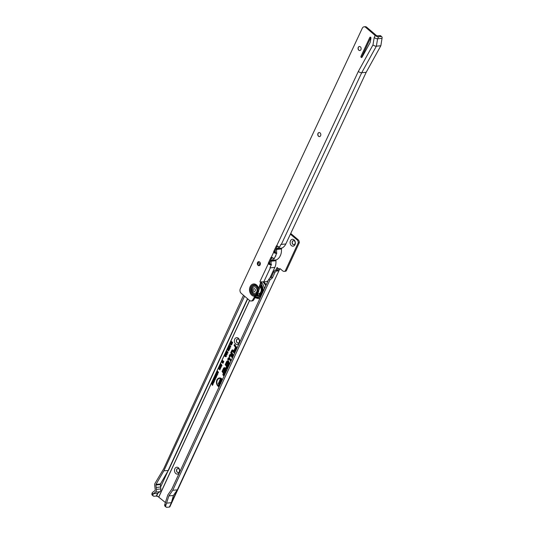 <?xml version="1.0" encoding="UTF-8"?>
<svg xmlns="http://www.w3.org/2000/svg" width="534" height="534" viewBox="0 0 534 534"><rect width="100%" height="100%" fill="white"/><g stroke="black" fill="none" stroke-linecap="round" stroke-linejoin="round"><path stroke-width="0.8" d="M222.237 380.014A4.052 3.057 -95.5 0 0 221.477 379.127A4.052 3.057 -95.5 0 0 218.613 378.753A4.052 3.057 -95.5 0 0 216.857 382.09A4.052 3.057 -95.5 0 0 218.366 385.862A4.052 3.057 -95.5 0 0 219.287 386.402M222.398 379.674A4.159 3.137 -95.5 0 0 221.784 379.013A4.159 3.137 -95.5 0 0 218.84 378.626A4.159 3.137 -95.5 0 0 218.726 378.693M222.451 379.561A4.572 3.451 -95.5 0 0 221.677 378.693A4.572 3.451 -95.5 0 0 220.562 378.065A4.572 3.451 -95.5 0 0 216.677 380.662A4.572 3.451 -95.5 0 0 218.166 386.296A4.572 3.451 -95.5 0 0 219.08 386.856M220.689 378.105A4.466 3.371 -95.5 0 0 216.998 380.755A4.466 3.371 -95.5 0 0 218.473 386.182A4.466 3.371 -95.5 0 0 219.174 386.643M231.142 360.75L229.473 358.407A0.874 0.661 -95.5 0 0 228.432 358.501L228.272 359.482L228.639 358.681A0.554 0.414 84.5 0 1 229.3 358.621L231.008 361.031M231.295 360.417L229.8 358.307A0.988 0.741 -95.5 0 0 228.832 358.127M231.309 360.39L229.707 358.127A1.302 0.981 -95.5 0 0 228.151 358.267L227.691 359.262L228.338 360.17L229.073 358.895L230.842 361.391M229.313 357.773A1.188 0.901 -95.5 0 0 228.492 358.301L228.058 359.228L228.492 359.836M230.775 355.123A0.441 0.334 84.5 0 0 230.548 355.317L229.974 356.558L230.207 355.284A0.554 0.414 84.5 0 1 230.868 355.223L232.577 357.64M232.711 357.359L231.042 355.01A0.874 0.661 -95.5 0 0 230 355.103L229.693 356.405M232.864 357.019L231.369 354.916A0.988 0.741 -95.5 0 0 230.401 354.73M232.877 356.992L231.269 354.73A1.302 0.981 -95.5 0 0 229.72 354.87L229.113 356.191L229.753 357.099L230.621 355.484L232.41 358M230.875 354.382A1.188 0.901 -95.5 0 0 230.061 354.91L229.48 356.158L229.914 356.759M230.601 355.47L232.564 357.667M232.237 350.898A0.554 0.414 84.5 0 1 232.891 350.845L233.885 352.24L233.071 350.624A0.874 0.661 -95.5 0 0 232.023 350.725L231.082 352.76L232.637 354.95L231.389 352.734L232.57 350.938A0.441 0.334 84.5 0 1 232.804 350.738M233.885 352.24L234.386 351.926L233.391 350.531A0.988 0.741 -95.5 0 0 232.43 350.351M233.098 350.124A1.302 0.981 -95.5 0 0 231.749 350.491L230.681 352.794L232.697 355.644L233.164 354.636L231.789 352.694L232.557 351.085L233.952 352.934L234.413 351.926L233.298 350.351A1.302 0.981 -95.5 0 0 233.098 350.124M232.904 349.997A1.188 0.901 -95.5 0 0 232.083 350.524L231.048 352.76L232.851 355.304M232.624 351.085L234.106 352.594M175.779 473.524A3.451 2.603 84.5 0 1 174.858 468.752A3.451 2.603 84.5 0 1 178.429 467.791A3.451 2.603 84.5 0 1 179.357 472.563A3.451 2.603 84.5 0 1 175.779 473.524M178.817 468.879A2.029 1.529 -95.5 0 0 177.842 468.545A2.029 1.529 -95.5 0 0 176.527 470.054A2.029 1.529 -95.5 0 0 177.255 472.256A2.029 1.529 -95.5 0 0 178.229 472.583A2.029 1.529 -95.5 0 0 179.544 471.081A2.029 1.529 -95.5 0 0 178.817 468.879M235.654 343.943A3.451 2.603 84.5 0 1 234.733 339.17A3.451 2.603 84.5 0 1 238.304 338.209A3.451 2.603 84.5 0 1 239.232 342.982A3.451 2.603 84.5 0 1 235.654 343.943M238.691 339.297A2.029 1.529 -95.5 0 0 237.717 338.963A2.029 1.529 -95.5 0 0 236.402 340.472A2.029 1.529 -95.5 0 0 237.129 342.674A2.029 1.529 -95.5 0 0 238.104 343.008A2.029 1.529 -95.5 0 0 239.419 341.5A2.029 1.529 -95.5 0 0 238.691 339.297M269.67 263.869A3.451 2.603 84.5 0 1 269.837 263.229M274.89 252.348A3.451 2.603 84.5 0 1 275.317 251.834M291.41 245.613A3.451 2.603 84.5 0 1 290.483 240.841A3.451 2.603 84.5 0 1 294.06 239.873A3.451 2.603 84.5 0 1 294.988 244.652A3.451 2.603 84.5 0 1 291.41 245.613M294.448 240.968A2.029 1.529 -95.5 0 0 293.473 240.634A2.029 1.529 -95.5 0 0 292.158 242.142A2.029 1.529 -95.5 0 0 292.886 244.338A2.029 1.529 -95.5 0 0 293.86 244.672A2.029 1.529 -95.5 0 0 295.168 243.17A2.029 1.529 -95.5 0 0 294.448 240.968M178.296 472.577A2.029 1.529 84.5 0 1 177.388 472.243A2.029 1.529 84.5 0 1 176.654 470.08A2.029 1.529 84.5 0 1 177.909 468.538M238.171 342.995A2.029 1.529 84.5 0 1 237.263 342.661A2.029 1.529 84.5 0 1 236.529 340.498A2.029 1.529 84.5 0 1 237.784 338.963M293.927 244.665A2.029 1.529 84.5 0 1 293.019 244.332A2.029 1.529 84.5 0 1 292.285 242.169A2.029 1.529 84.5 0 1 293.533 240.627M217.612 374.354L216.49 374.474L216.177 372.899L217.184 372.926L217.612 374.354L217.271 374.701M217.832 374.294L216.784 374.387L216.363 373.78L216.584 372.692L217.184 372.926M215.449 379.033L214.334 379.147L214.021 377.578L215.022 377.605L215.449 379.033L215.109 379.374M215.669 378.966L214.621 379.06L214.207 378.459L214.428 377.364L215.022 377.605M156.342 496.033L157.59 493.336L153.278 493.75L153.031 494.437A3.251 1.682 130.2 0 0 153.305 496.019A3.251 1.682 130.2 0 0 154.152 496.24L156.342 496.033L157.19 496.446A0.407 0.36 53.7 0 1 157.69 496.306L165.567 502.668M268.836 279.169L269.897 280.063L172.756 490.292L168.857 495.912L165.8 505.498A3.251 1.682 130.2 0 0 166.074 507.08L165.013 506.185A3.251 1.682 -49.8 0 1 164.739 504.603L167.783 495.005L171.754 489.271L268.836 279.169L271.399 276.919L273.855 271.586A1.622 0.841 -49.8 0 1 275.544 270.137L277.079 269.99A1.215 0.634 130.2 0 0 277.526 269.824L277.994 268.902L277.066 267.494L279.102 269.216A1.215 0.921 84.5 0 1 280.363 268.889L282.693 270.858A3.251 2.45 -95.5 0 0 284.255 271.392A3.251 2.45 -95.5 0 0 285.196 271.038L298.252 242.776A3.251 2.45 -95.5 0 0 297.037 239.813L290.389 234.186M230.922 340.992L232.67 342.468L232.05 343.809L231.723 343.529L232.156 342.581L231.789 342.274L231.416 343.082L231.082 342.801L231.456 341.994L230.741 341.386L249.625 300.515M230.254 342.441L231.996 343.923L231.602 344.77L230.761 345.037L230.454 344.256L229.453 344.176L230.768 343.429L230.067 342.841L230.741 341.386M231.602 344.77L230.761 345.037L230.842 344.056L229.827 344.056L231.142 343.375L230.481 342.641M229.179 344.757L230.02 346.7L230.321 345.752L230.641 346.926L229.834 347.093L229.24 345.571L228.899 346.306L228.592 346.039L229.827 344.056M230.241 346.766L230.668 346.686L230.02 346.7L230.668 346.686L230.534 345.985M230.641 346.926L229.834 347.093L229.507 345.318L229.24 345.571M229.026 346.032L228.385 346.479L229.433 346.806L230.047 348.215L228.839 348.088L228.165 346.96L228.826 346.419M230.047 348.215L229.627 348.502L229.146 347.974L228.572 346.713L228.966 346.479M228.846 349.096L227.971 349.189L227.791 347.767L228.525 347.854L227.945 348.241L228.145 348.782L228.719 348.055L229.6 349.056L229.133 350.057L229.113 349.109L228.639 349.329M228.165 346.96L227.791 347.767L228.525 347.854M228.378 348.281L227.945 348.241M228.145 348.782L228.899 348.809L228.926 348.288M227.097 349.276L228.265 350.271L228.265 349.67L228.605 349.964L228.812 350.885L226.91 349.677L227.557 348.275M227.844 352.974L226.89 353.181L227.511 352.7L227.324 352.18L226.216 352.68L226.209 351.198L227.063 351.272L226.396 352.28L227.651 351.846L227.551 353.328M226.91 349.677L226.209 351.198L227.063 351.272M226.923 351.692L226.343 351.779M226.623 352.347L227.871 351.906M227.03 352.754L227.844 352.734L227.771 352.12L227.104 352.393M226.843 352.694L226.216 352.68L226.356 351.512L227.224 351.285M227.05 354.696L226.082 354.95L226.723 354.409L226.376 353.455L225.582 353.421L225.542 354.529L225.435 352.874L226.563 353.061L226.77 355.017M225.909 351.839L225.435 352.874L226.563 353.061M226.082 354.95L226.509 354.616L226.189 354.503L227.057 354.442L226.683 353.341L225.775 353.334M226.256 356.418L225.288 356.672L225.922 356.131L225.582 355.177L224.787 355.143L224.747 356.251L224.634 354.596L225.769 354.783L225.975 356.739M225.154 353.475L224.634 354.596L225.769 354.783M225.288 356.672L225.715 356.338L225.395 356.225L226.262 356.165L225.889 355.063L224.981 355.057M222.111 360.07L223.813 361.511L223.499 362.199L222.591 361.718L223.305 362.613L222.992 363.294L221.283 361.852L221.517 361.351L222.124 361.872L221.59 361.198L221.81 360.717L222.478 361.071L221.877 360.563L224.36 355.197M220.575 363.387L222.017 365.329L221.857 365.677L220.415 363.727L221.283 361.852M220.128 364.355L220.829 364.568L220.302 365.016L221.61 366.15L221.43 366.538L219.901 364.842L220.415 363.727M219.975 364.562L220.829 364.568M219.607 365.483L220.308 365.69L219.788 366.137L221.089 367.279L220.916 367.659L219.387 365.964L219.901 364.842M219.454 365.683L220.308 365.69M219.087 366.604L219.788 366.811L219.267 367.259L220.575 368.4L220.395 368.787L218.867 367.085L219.387 365.964M218.933 366.805L219.788 366.811M218.573 367.726L219.267 367.933L218.746 368.387L220.055 369.521L219.874 369.908L218.346 368.206L218.867 367.085M218.419 367.933L219.267 367.933M218.346 368.206L216.884 371.377L217.892 371.47L218.306 372.852L217.512 373.066L218.052 372.625L217.752 371.777L217.044 371.751L217.024 372.685L216.724 371.717L217.892 371.47M218.306 372.852L217.512 373.066L218.386 372.599M217.592 372.719L218.366 372.639L217.592 372.719M218.252 371.904L217.044 371.751M215.556 374.261L215.696 373.954L217.184 375.215L217.004 375.616L215.769 375.082L216.477 376.75L214.988 375.489L215.129 375.182L216.003 375.923L215.275 374.861L216.47 375.035L215.556 374.261L215.923 374.147M214.761 375.969L216.397 376.931L215.943 377.818L215.376 377.778L215.329 376.45L214.761 375.969L215.135 375.863M215.943 377.818L215.376 377.778L215.663 376.403L215.102 375.929M213.393 378.933L215.028 379.894L213.613 380.021L214.448 381.149L212.953 379.881L214.368 379.754L213.393 378.933L213.76 378.826M212.292 381.316L212.852 380.115L214.341 381.376L213.794 382.558L213.947 381.463L213.6 381.169L213.22 382.004L212.959 381.79L213.346 380.956L212.966 380.635L212.552 381.536L212.292 381.316L213.079 380.308M212.078 381.783L212.218 381.476L213.713 382.738L212.298 382.865L213.133 383.993L211.638 382.731L213.053 382.604L212.078 381.783L212.445 381.67M211.224 383.632L211.364 383.325L212.599 384.373L213.079 384.106L212.492 385.381L212.459 384.68L211.224 383.632L211.591 383.519M227.257 364.101L227.811 366.217L228.973 363.707A1.836 1.382 -95.5 0 0 228.031 360.917A1.836 1.382 -95.5 0 0 226.576 361.685L225.208 364.642L226.529 366.504L225.969 367.913L226.61 368.82L227.31 367.305A1.302 0.981 -95.5 0 0 227.164 365.73L226.316 364.542L227.337 362.332A0.667 0.501 84.5 0 1 228.205 363.067L228.011 363.487L227.844 362.833L227.257 364.101L227.624 364.141M224.106 370.916L224.667 373.032L225.822 370.523A1.836 1.382 -95.5 0 0 224.881 367.732A1.836 1.382 -95.5 0 0 223.426 368.5L222.057 371.457L223.379 373.319L222.818 374.728L223.459 375.636L224.16 374.12A1.302 0.981 -95.5 0 0 224.013 372.545L223.165 371.357L224.187 369.141A0.667 0.501 84.5 0 1 225.061 369.882L224.867 370.302L224.694 369.648L224.106 370.916L224.474 370.956M232.644 351.098L232.991 351.025M237.063 347.928L234.559 344.403L234.099 345.405L235.474 347.347L234.079 350.351L234.726 351.259L236.115 348.248L236.602 348.936M265.965 285.376A3.251 2.45 -95.5 0 0 264.777 282.92L263.716 282.025A3.251 2.45 -95.5 0 0 263.482 281.845M153.305 496.019L152.243 495.125A3.251 1.682 -49.8 0 1 151.97 493.543L152.377 492.522L154.78 490.733A1.215 0.921 -95.5 0 0 155.207 489.538L154.68 485.166A2.436 1.836 -95.5 0 1 155.014 483.377L163.711 468.779L243.511 295.282M257.675 264.63L259.037 261.68M165.887 505.164L164.826 504.263M172.756 490.292L177.315 489.852L173.41 495.472L171.387 502.681L177.315 489.852M166.828 503.121L171.387 502.681M166.074 507.08A3.251 1.682 130.2 0 0 166.928 507.3L169.378 507.06A1.869 0.748 -155.2 0 0 169.852 506.813L279.262 270.03M169.378 507.06L279.496 269.496L277.994 268.902L277.526 269.824L278.581 270.725A1.215 0.634 -49.8 0 1 278.141 270.885L276.605 271.032A1.622 0.841 130.2 0 0 274.917 272.487L272.453 277.813L269.897 280.063M161.061 482.896L160.327 484.498A0.814 0.614 84.5 0 1 160.44 483.971L168.237 470.507M168.29 470.394L160.607 487.021L160.854 488.944A2.844 2.143 84.5 0 1 159.86 491.727L157.697 493.323M160.607 487.021L156.188 487.449L160.607 487.021M153.118 494.104L152.056 493.202M159.86 491.727L155.427 492.154L153.278 493.75M155.427 492.154A2.844 2.143 -95.5 0 0 156.422 489.371L160.854 488.944M160.44 483.971L156.008 484.398A0.814 0.614 -95.5 0 0 155.895 484.999L156.422 489.371M156.008 484.398L163.885 470.801L244.565 296.183M258.69 265.625L260.098 262.574M247.716 298.88L168.437 470.454L163.885 470.801M290.73 233.471L298.099 239.713A3.251 2.45 84.5 0 1 299.314 242.676L286.251 270.932A3.251 2.45 84.5 0 1 285.316 271.292L284.255 271.392M280.33 268.862A1.215 0.921 -95.5 0 0 280.163 269.116L279.102 269.216M298.252 242.776L299.314 242.676M286.251 270.932L285.196 271.038M275.871 270.104L277.059 267.507M279.275 270.01L279.496 269.496A1.869 0.748 24.8 0 0 279.416 269.189M160.621 486.995L160.333 484.572A0.814 0.614 84.5 0 1 160.327 484.498M168.857 495.912L173.41 495.472M236.115 348.248L236.756 348.602M234.773 344.704L234.466 345.371L235.841 347.307L234.453 350.317L234.88 350.925M234.453 350.317L234.079 350.351M235.841 347.307L235.474 347.347M234.466 345.371L234.099 345.405M237.049 347.954L234.626 345.091L235.868 347.307L234.479 350.317L234.94 350.718L236.262 347.861M234.66 350.564L236.048 347.561L236.769 348.575M236.896 348.295L234.626 345.091M231.048 352.76L230.681 352.794M232.637 354.95L233.131 354.636L231.756 352.7L232.57 350.938M234.386 351.926L234.019 351.959M231.756 352.7L231.389 352.734M233.131 354.636L232.764 354.669M229.48 356.158L229.113 356.191M224.767 372.071L224.894 372.538M224.821 370.135L224.46 370.91M225.415 369.855A0.774 0.587 84.5 0 1 225.395 369.915L224.867 370.302M224.527 368.854A0.774 0.587 84.5 0 1 225.335 369.021M223.726 373.533L223.185 374.694L223.612 375.302M223.185 374.694L222.818 374.728M225.008 367.779A1.729 1.302 -95.5 0 0 223.759 368.533L222.431 371.417L223.693 373.199M225.021 370.796L224.907 370.356L224.46 370.99L224.734 372.044L225.548 370.289A1.415 1.068 -95.5 0 0 225.415 368.62A1.415 1.068 -95.5 0 0 224.167 368.206A1.415 1.068 -95.5 0 0 223.699 368.734L222.057 371.457M224.153 372.799A0.988 0.741 -95.5 0 0 224.106 372.725L223.139 371.357L224.247 368.947A0.981 0.741 84.5 0 1 224.901 368.513M222.458 371.417L223.612 373.039A0.554 0.414 84.5 0 1 223.673 373.707L223.219 374.694L223.679 375.095L224.22 373.92A0.988 0.741 -95.5 0 0 224.253 373.833M224.734 372.044L225.882 370.329A1.522 1.148 -95.5 0 0 225.949 370.155M225.802 368.627A1.522 1.148 -95.5 0 0 224.4 368.08A1.522 1.148 -95.5 0 0 224.287 368.153M223.139 371.357L222.765 371.39L223.913 368.914A1.088 0.821 84.5 0 1 225.335 370.115L224.794 371.284L224.62 370.636M223.399 374.941L223.886 373.887A0.874 0.661 -95.5 0 0 223.786 372.825L222.765 371.39M227.918 365.263L228.038 365.723M227.971 363.32L227.611 364.095M228.565 363.04A0.774 0.587 84.5 0 1 228.545 363.1L228.011 363.487M227.678 362.039A0.774 0.587 84.5 0 1 228.485 362.206M226.87 366.718L226.336 367.879L226.763 368.487M226.336 367.879L225.969 367.913M228.158 360.964A1.729 1.302 -95.5 0 0 226.91 361.718L225.575 364.602L226.843 366.384M225.575 364.602L225.208 364.642M228.172 363.981L228.051 363.541L227.604 364.175L227.884 365.229L228.692 363.48A1.415 1.068 -95.5 0 0 228.565 361.805A1.415 1.068 -95.5 0 0 227.317 361.391A1.415 1.068 -95.5 0 0 226.85 361.918L225.608 364.602L226.756 366.224A0.554 0.414 84.5 0 1 226.823 366.891L226.543 368.133L227.03 367.072A0.874 0.661 -95.5 0 0 226.937 366.01L225.915 364.575L227.063 362.099A1.088 0.821 84.5 0 1 228.485 363.3L227.938 364.468L227.771 363.821M227.304 365.984A0.988 0.741 -95.5 0 0 227.257 365.91L226.282 364.542L227.397 362.132A0.981 0.741 84.5 0 1 228.051 361.698M226.543 368.133L227.371 367.105A0.988 0.741 -95.5 0 0 227.404 367.018M227.884 365.229L229.033 363.514A1.522 1.148 -95.5 0 0 229.099 363.34M228.952 361.812A1.522 1.148 -95.5 0 0 227.544 361.264A1.522 1.148 -95.5 0 0 227.431 361.338M226.282 364.542L225.915 364.575M229.033 358.861L230.995 361.057M228.058 359.228L227.691 359.262M228.272 359.482L228.979 358.714A0.441 0.334 84.5 0 1 229.206 358.521M218.98 381.863L220.101 381.51L219.387 382.664L220.635 382.09L220.769 383.339L219.768 383.679L220.415 382.738L219.127 383.232L218.98 381.863L220.248 381.536M219.868 382.104L219.381 382.217M219.607 382.724L220.856 382.157M220.769 383.339L219.768 383.679L220.696 383.032L220.549 382.558M219.995 383.092L220.696 383.032L219.995 383.092M219.694 383.332L219.127 383.238L219.314 381.897M219.501 385.942L219.12 385.615L219.574 384.627L218.933 385.281L218.526 384.934L218.92 384.079L218.252 383.505L218.513 382.938L220.222 384.38M221.196 382.277L219.487 380.829L219.748 380.268L220.902 380.328L220.048 379.607L220.315 379.033L222.024 380.482M221.757 381.049L220.622 380.996L221.456 381.703M220.048 379.607L220.569 379.253M220.902 380.328L221.456 380.422L220.429 379.554M219.748 380.268L221.456 380.422M219.487 380.829L220.061 380.355M221.316 382.004L219.868 380.775M220.622 380.996L221.824 380.909M218.252 383.505L218.766 383.152M218.92 384.079L219.3 384.019L218.626 383.452M218.526 384.934L219.3 384.019M219.12 385.615L219.955 384.573M219.814 383.245L219.434 383.118M220.415 382.738L220.762 382.711M220.963 383.252L220.142 383.612M220.088 381.944L219.574 382.137L220.088 381.944M230.748 341.366L231.155 341.186M231.456 341.994L231.836 341.94L231.095 341.313M231.082 342.801L231.836 341.94M231.789 342.274L232.156 342.581M231.723 343.529L232.53 342.528M226.509 354.609L227.057 354.442L226.509 354.609M227.244 354.609L226.449 354.863M225.248 353.148L226.783 353.121M225.809 354.349L225.582 353.181M225.715 356.332L226.262 356.165L225.715 356.332M226.449 356.332L225.655 356.585M224.454 354.87L225.989 354.843M225.008 356.071L224.787 354.903M226.016 351.479L226.356 351.512M227.063 352.574L226.523 352.567M227.337 352.881L227.844 352.734L227.337 352.881M226.89 353.181L227.33 352.907M228.038 352.887L227.257 353.114M227.144 351.519L226.536 351.692L227.144 351.519M228.806 350.898L227.324 349.476M226.923 349.65L227.264 349.603M228.265 350.271L228.652 350.478L228.599 349.83M231.803 344.69L231.068 344.917M231.863 343.983L231.335 343.536L230.942 344.637L231.863 343.983L231.095 343.709M231.169 344.704L231.482 344.036M230.081 342.815L230.428 342.768M230.768 343.429L231.142 343.375M230.681 343.616L231.015 343.649M230.835 346.84L230.134 346.973M230.094 346.119L230.481 346.072M228.946 345.965L229.393 344.991M227.631 347.981L228.679 347.874M227.971 349.189L227.971 348.014M229.039 349.009L228.278 349.076M228.799 349.777L229.48 349.069M228.505 348.388L228.872 348.375M228.372 348.849L228.899 348.809L228.372 348.849M228.599 348.108L228.138 348.161L228.599 348.108M230.241 348.128L229.894 348.368M229.026 347.694L229.74 347.941L228.545 346.953L229.026 347.694L230.074 347.981L229.246 347.761L230.074 347.981L229.56 347.087L228.739 346.866M228.232 346.679L228.572 346.713M221.81 360.717L222.338 360.263M222.478 361.071L223.506 361.565L222.237 360.49M221.603 361.164L222.071 360.851M222.124 361.872L223.058 362.533L221.937 361.131M221.296 361.825L221.743 361.551M223.119 363.02L221.643 361.772M222.591 361.718L223.606 361.972M222.011 365.343L220.749 363.641M219.007 367.752L219.427 367.946M218.76 368.961L218.753 367.966M220.001 369.635L219.067 368.847M219.521 366.624L219.948 366.825M219.274 367.839L219.274 366.838M220.522 368.513L219.581 367.719M220.041 365.503L220.469 365.703M219.794 366.711L219.794 365.717M221.036 367.392L220.101 366.598M220.562 364.382L220.989 364.582M220.315 365.59L220.308 364.595M221.557 366.271L220.622 365.476M218.046 371.691L217.265 371.684L218.046 371.691M218.526 372.785L217.845 372.999M216.784 371.537L217.505 371.23M214.695 377.411L215.262 377.638M215.069 379.073L215.502 378.833L214.808 379.027L215.195 378.813L214.882 377.905L214.181 377.952L214.474 378.846L215.529 378.766M215.402 378.059L214.181 377.952M216.857 372.739L217.418 372.959M216.991 374.354L217.665 374.154L216.964 374.354L217.351 374.14L217.038 373.233L216.337 373.279L216.637 374.174L217.692 374.094M217.558 373.386L216.337 373.279M212.459 384.68L211.564 383.586M212.232 385.168L212.799 384.634M212.599 384.373L213.053 384.079M213.053 382.604L213.533 382.678L212.419 381.737M211.778 382.437L213.533 382.678M211.638 382.731L212.071 382.484M213.246 383.752L211.978 382.684M212.298 382.865L213.633 382.911M212.966 380.635L213.346 380.956M212.959 381.79L213.687 380.909M213.6 381.169L213.947 381.463M213.54 382.344L214.288 381.416M214.368 379.754L214.848 379.834L213.733 378.886M213.093 379.587L214.848 379.834M212.953 379.881L213.386 379.641M214.561 380.909L213.293 379.841M213.613 380.021L214.948 380.061M216.177 377.738L215.669 377.692M215.509 377.465L216.337 376.971L215.582 376.664L215.509 377.465L215.996 377.017L215.582 376.664M215.329 376.45L215.663 376.403M215.996 377.017L216.337 376.971M216.47 375.035L217.118 375.248L215.896 374.214M215.275 374.861L215.669 374.694M216.003 375.923L216.537 376.216M214.988 375.489L215.356 375.375M216.59 376.51L215.329 375.442M217.084 375.435L216.096 375.008M359.856 50.523A2.029 1.529 84.5 0 1 358.935 50.183A2.029 1.529 84.5 0 1 358.214 48.02A2.029 1.529 84.5 0 1 359.462 46.491M319.559 136.591A2.029 1.529 84.5 0 1 318.638 136.243A2.029 1.529 84.5 0 1 317.917 134.087A2.029 1.529 84.5 0 1 319.165 132.552M259.11 265.685A2.029 1.529 84.5 0 1 258.196 265.338A2.029 1.529 84.5 0 1 257.468 263.182A2.029 1.529 84.5 0 1 258.723 261.647M261.4 281.812L261.486 281.885A1.215 0.921 -95.5 0 0 261.52 283.18L259.103 289.642L253.99 299.474A3.251 2.45 84.5 0 1 252.195 300.902L251.134 301.002A3.251 2.45 84.5 0 1 249.558 300.462L241.161 293.266A3.251 2.45 -95.5 0 1 240.307 288.767L362.299 28.229A3.251 2.45 -95.5 0 1 364.101 26.8A3.251 2.45 -95.5 0 1 365.67 27.347L375.168 35.478L374.221 37.493A2.597 1.055 -154.9 0 0 377.611 38.775L382.024 38.348L380.842 45.75L366.19 72.297L361.712 72.731L281.325 244.412L285.803 243.978L366.19 72.297M255.893 294.314L258.062 289.688A4.486 3.384 -95.5 0 0 255.372 285.71A4.486 3.384 -95.5 0 0 251.774 287.546A4.486 3.384 -95.5 0 0 252.088 292.725A4.486 3.384 -95.5 0 0 255.893 294.314L252.929 299.581A3.251 2.45 84.5 0 1 251.134 301.002M360.377 46.832A2.029 1.529 -95.5 0 0 359.395 46.491A2.029 1.529 -95.5 0 0 358.087 47.993A2.029 1.529 -95.5 0 0 358.801 50.196A2.029 1.529 -95.5 0 0 359.789 50.536A2.029 1.529 -95.5 0 0 361.097 49.035A2.029 1.529 -95.5 0 0 360.377 46.832M320.08 132.893A2.029 1.529 -95.5 0 0 319.098 132.559A2.029 1.529 -95.5 0 0 317.79 134.054A2.029 1.529 -95.5 0 0 318.511 136.257A2.029 1.529 -95.5 0 0 319.492 136.597A2.029 1.529 -95.5 0 0 320.8 135.095A2.029 1.529 -95.5 0 0 320.08 132.893M259.637 261.994A2.029 1.529 -95.5 0 0 258.656 261.653A2.029 1.529 -95.5 0 0 257.348 263.155A2.029 1.529 -95.5 0 0 258.062 265.351A2.029 1.529 -95.5 0 0 259.043 265.692A2.029 1.529 -95.5 0 0 260.352 264.19A2.029 1.529 -95.5 0 0 259.637 261.994M361.204 57.432A0.814 0.614 -95.5 0 0 362.025 57.258L369.868 43.047A4.058 3.064 -95.5 0 0 370.349 41.632L370.936 38.148A0.814 0.614 -95.5 0 0 369.808 37.48L360.991 56.304A0.814 0.614 -95.5 0 0 361.204 57.432M268.215 280.517A3.251 1.675 -49.4 0 1 266.166 281.612L263.803 281.839A2.597 1.055 -154.9 0 1 263.155 281.812L260.899 282.199A2.597 1.055 -154.9 0 1 259.945 281.558L260.425 281.985A1.215 0.921 -95.5 0 0 260.458 283.28L258.062 289.688M277.333 245.994L274.816 251.374A0.814 0.614 -95.5 0 0 274.77 252.068L274.93 252.382A0.975 0.394 25.1 0 0 275.37 252.595L276.425 252.969A10.553 7.963 84.5 0 0 276.539 249.431L281.411 248.957A0.814 0.614 84.5 0 1 281.805 248.13A10.553 7.963 -95.5 0 0 285.803 243.978M281.411 248.957A10.553 7.963 84.5 0 1 280.37 255.586L280.203 255.606M274.897 257.201A10.553 7.963 -95.5 0 0 275.397 256.26L274.116 258.87L273.949 258.489A10.553 7.963 -95.5 0 1 271.419 260.365L276.292 259.898A10.553 7.963 -95.5 0 0 280.277 255.786M276.292 259.898A0.814 0.614 -95.5 0 0 275.904 260.726A10.553 7.963 84.5 0 1 274.843 267.394L269.67 278.448M374.221 37.493L372.972 44.903L358.327 71.449A2.597 1.055 25.1 0 0 361.712 72.731L376.363 46.184L380.842 45.75M280.403 245.433A10.553 7.963 -95.5 0 0 280.931 244.452L281.325 244.412A2.597 1.055 25.1 0 1 280.884 244.412L279.462 247.436L278.588 246.608A2.597 1.055 -154.9 0 1 277.4 246.041L276.719 245.74A0.814 0.614 -95.5 0 0 276.272 246.094L273.755 251.474A0.814 0.614 -95.5 0 0 273.708 252.168L274.256 252.762A2.597 1.055 25.1 0 0 275.437 253.33L276.846 253.029L275.904 255.038A10.553 7.963 84.5 0 1 275.497 256.06L275.878 256.02M276.539 249.431A0.814 0.614 84.5 0 1 276.926 248.597A10.553 7.963 -95.5 0 0 279.242 246.955L279.389 247.095M275.497 256.06L275.904 255.038M274.035 258.523L273.234 258.035A2.597 1.055 -154.9 0 1 272.046 257.468L271.365 257.168A0.814 0.614 -95.5 0 0 270.918 257.522L268.402 262.902A0.814 0.614 -95.5 0 0 268.355 263.602L268.902 264.19A2.597 1.055 25.1 0 0 270.084 264.757L271.492 264.457L270.398 266.806A10.553 7.963 84.5 0 1 269.964 267.868L270.364 267.828L263.803 281.839M270.918 257.522L271.973 257.421L269.463 262.801A0.814 0.614 -95.5 0 0 269.416 263.496L269.577 263.809A0.975 0.394 25.1 0 0 270.024 264.023L270.084 264.757M270.024 264.023L271.492 264.457M269.964 267.868L270.398 266.806M260.999 282.052L261.366 281.692M275.37 252.595L275.437 253.33M276.425 252.969L276.846 253.029M382.024 38.348L382.03 38.328A3.251 1.675 -49.4 0 0 381.77 36.753A3.251 1.675 -49.4 0 0 380.916 36.532L378.553 36.759A2.597 1.055 -154.9 0 1 375.168 35.478M380.916 36.532L379.854 35.624L377.498 35.851A0.975 0.394 -154.9 0 1 376.23 35.371L366.731 27.241L365.67 27.347M364.101 26.8L365.163 26.7A3.251 2.45 84.5 0 1 366.731 27.241M370.823 37.473L362.052 56.203A0.814 0.614 -95.5 0 0 362.099 57.125M379.854 35.624A3.251 1.675 -49.4 0 1 380.709 35.851L381.77 36.753M259.945 281.558L268.355 263.602L269.416 263.496M271.365 257.168L273.708 252.168L274.77 252.068M274.93 252.382L274.256 252.762M269.577 263.809L268.902 264.19M271.419 260.365A0.814 0.614 -95.5 0 0 271.025 261.199A10.553 7.963 84.5 0 1 270.972 264.37M276.939 246.835A8.931 6.742 -95.5 0 0 277.8 246.261M275.364 250.199A8.931 6.742 84.5 0 1 275.224 252.535M271.432 258.603A8.931 6.742 -95.5 0 0 272.594 257.768M269.85 261.967A8.931 6.742 84.5 0 1 269.77 263.916M372.972 44.903A2.597 1.055 25.1 0 0 376.363 46.184L377.611 38.775L378.553 36.759M261.8 292.238A4.058 3.064 84.5 0 1 261.567 292.579M258.836 290.209A4.058 3.064 84.5 0 1 257.261 293.587M260.011 286.618A4.058 3.064 84.5 0 1 261.126 290.963A4.058 3.064 84.5 0 1 258.543 293.747L257.114 293.887M260.579 285.403A6.214 4.686 84.5 0 1 261.52 293.133A6.214 4.686 84.5 0 1 256.033 295.582M258.489 295.656A5.967 4.506 84.5 0 1 256.474 295.042M256.24 295.342A5.967 4.506 -95.5 0 0 258.169 295.702A5.967 4.506 -95.5 0 0 261.92 291.791A5.967 4.506 -95.5 0 0 260.545 285.476M260.806 286.03L260.699 286.698L260.806 286.03M257.054 294.02L256.754 294.608M257.194 294.014L257.535 293.98L257.254 294.588M260.285 293.68L260.178 294.347L260.285 293.68M260.418 293.667L260.879 294.087M262.114 290.029L261.84 290.783L261.773 290.062A4.225 3.184 -95.5 0 0 261.74 289.708L261.3 288.987A0.955 0.721 84.5 0 0 262.047 289.074M262.06 289.161A1.095 0.828 84.5 0 1 261.219 289.188M261.593 287.272A0.955 0.721 84.5 0 0 260.999 287.913L260.819 287.753A1.095 0.828 84.5 0 1 261.533 287.138M261.046 287.225L260.819 287.753L261.046 287.225A1.602 1.208 84.5 0 1 261.386 286.805A1.702 1.702 0 0 0 260.892 287.425M259.35 294.301A0.955 0.721 84.5 0 0 259.037 293.82L259.063 293.787A1.095 0.828 84.5 0 1 259.304 295.235L260.192 295.095M259.063 293.787L259.938 293.56A1.602 1.208 84.5 0 1 259.998 293.66M260.245 294.341A1.602 1.208 84.5 0 1 260.258 294.468A1.602 1.208 84.5 0 1 260.272 294.748M257.995 295.375A1.095 0.828 84.5 0 1 257.935 293.907L258.189 293.914A0.955 0.721 84.5 0 0 258.276 295.375L257.995 295.375M261.226 293.56A1.095 0.828 84.5 0 1 260.485 292.652L260.685 292.505A0.955 0.721 84.5 0 0 261.32 293.4M261.914 291.824A0.955 0.721 84.5 0 0 261.126 291.571L261.066 291.41A1.095 0.828 84.5 0 1 261.92 291.804M261.066 291.41L261.667 290.83A1.602 1.208 84.5 0 1 262.074 290.903M261.053 292.752L260.685 292.505M260.245 294.995L259.304 295.235M257.855 295.209A5.68 4.292 84.5 0 1 256.721 294.668M260.425 286.398L259.811 286.211M261.026 287.185A4.225 3.184 -95.5 0 0 260.685 286.698L261.173 286.651M260.659 292.986L260.485 292.652L260.659 292.986M259.938 293.56A4.225 3.184 -95.5 0 0 260.579 293.066M262.107 289.788A1.602 1.208 84.5 0 1 261.74 289.708M259.404 294.835A0.955 0.721 84.5 0 1 259.25 295.269M257.969 297.064A7.309 5.514 84.5 0 1 255.426 296.417M260.879 284.776A7.309 5.514 84.5 0 1 262.354 292.432A7.309 5.514 84.5 0 1 257.795 297.084A7.309 5.514 84.5 0 1 255.339 296.597M255.833 287.365A3.251 2.45 -95.5 0 0 254.257 286.825A3.251 2.45 -95.5 0 0 252.161 289.221A3.251 2.45 -95.5 0 0 253.31 292.745A3.251 2.45 -95.5 0 0 254.885 293.286A3.251 2.45 -95.5 0 0 256.981 290.89A3.251 2.45 -95.5 0 0 255.833 287.365M253.663 291.297A1.455 1.101 84.5 0 1 253.283 289.274A1.455 1.101 84.5 0 1 254.798 288.881A1.455 1.101 84.5 0 1 255.179 290.903A1.455 1.101 84.5 0 1 253.663 291.297M254.952 293.279A3.251 2.45 -95.5 0 0 255.018 293.273A3.251 2.45 -95.5 0 0 257.114 290.876A3.251 2.45 -95.5 0 0 255.966 287.352A3.251 2.45 -95.5 0 0 254.391 286.811A3.251 2.45 -95.5 0 0 254.324 286.818M228.492 358.301L228.151 358.267M230.548 355.317L230.207 355.284M230.061 354.91L229.72 354.87M232.083 350.524L231.749 350.491M214.021 377.578L216.016 373.253M158.845 496.98L213.854 377.925M216.177 372.899L216.724 371.717M229.66 343.729L230.067 342.841M156.589 496.099L157.837 493.403M158.778 496.927L249.558 300.455M168.19 470.387L247.516 298.713M151.97 493.543L153.031 494.437M165.8 505.498L164.739 504.603M272.36 277.94L271.299 277.039M272.453 277.813L271.399 276.919M274.917 272.487L273.855 271.586M276.605 271.032L275.544 270.137M278.141 270.885L277.079 269.99M278.841 268.996L277.98 268.849L277.526 269.817M277.159 267.574L275.945 270.097M298.099 239.713L297.037 239.813M155.895 484.999L160.333 484.572M225.395 369.915L225.061 369.882M223.759 368.533L223.426 368.5M224.247 368.947L223.913 368.914M224.22 373.92L223.886 373.887M225.882 370.329L225.548 370.289M228.545 363.1L228.205 363.067M226.877 366.698L226.543 366.658M226.91 361.718L226.576 361.685M227.397 362.132L227.063 362.099M227.371 367.105L227.03 367.072M229.033 363.514L228.692 363.48M228.979 358.714L228.639 358.681M229.333 345.959L229.673 345.905M258.042 289.748A4.439 3.351 -95.5 0 0 255.399 285.763A4.439 3.351 -95.5 0 0 251.814 287.566A4.439 3.351 -95.5 0 0 252.141 292.719A4.439 3.351 -95.5 0 0 255.933 294.247M258.156 288.787A5.26 3.972 -95.5 0 0 254.825 284.902A5.26 3.972 -95.5 0 0 250.933 287.145A5.26 3.972 -95.5 0 0 251.1 292.859A5.26 3.972 -95.5 0 0 255.118 295.275M254.491 296.25A6.168 4.659 84.5 0 1 250.192 293.026A6.168 4.659 84.5 0 1 250.159 286.658A6.168 4.659 84.5 0 1 254.431 283.975A6.168 4.659 84.5 0 1 258.423 287.846M370.77 37.387L369.808 37.48M358.327 71.449L276.719 245.74M270.364 267.828L274.843 267.394M252.929 299.581L253.99 299.474M260.465 283.494L261.52 283.394M269.463 262.801L268.402 262.902M274.816 251.374L273.755 251.474M277.326 245.994L276.272 246.094M260.458 283.28L261.52 283.18M362.052 56.203L360.991 56.304M276.926 248.597L281.805 248.13M271.025 261.199L275.904 260.726M262.761 281.765A8.931 6.742 84.5 0 1 263.255 282.152A8.931 6.742 84.5 0 1 265.772 285.803M261.133 284.221A7.957 6.008 84.5 0 1 262.995 291.804M260.999 296.123A7.957 6.008 84.5 0 1 255.085 297.144M261.36 282.506A8.931 6.742 84.5 0 1 264.397 288.774M259.998 298.299A8.931 6.742 84.5 0 1 258.589 298.639L259.898 298.513M256.954 294.695L257.428 294.648M260.178 294.347L260.652 294.301M257.889 293.84A1.702 1.702 0 0 0 257.909 295.322M260.492 292.806A1.702 1.702 0 0 0 261.113 293.747M260.105 293.62L260.585 293.573M260.732 292.098A1.288 1.288 0 0 0 260.879 293.079M258.062 294.127A1.288 1.288 0 0 0 258.169 295.249M260.005 293.52A1.288 1.288 0 0 0 259.657 293.346M261.066 288.62A1.288 1.288 0 0 0 261.293 289.001M261.059 287.719A1.288 1.288 0 0 0 261.006 288.393M262.955 281.785L265.892 285.536M254.831 297.692L258.589 298.639"/></g></svg>
